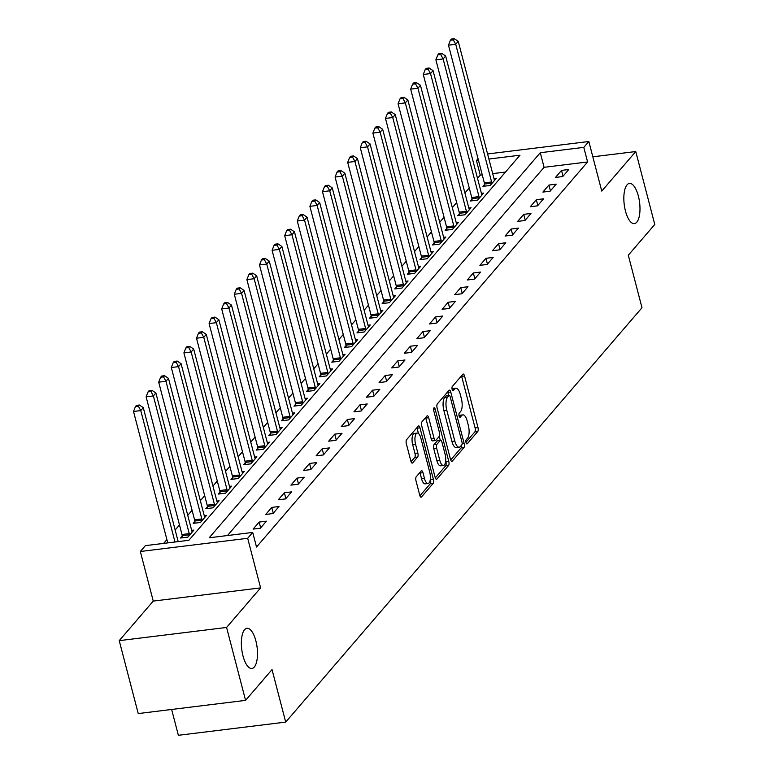 <?xml version="1.0" encoding="UTF-8"?>
<svg xmlns="http://www.w3.org/2000/svg" width="774" height="774" viewBox="0 0 774 774"><rect width="100%" height="100%" fill="white"/><g stroke="black" fill="none" stroke-linecap="round" stroke-linejoin="round"><path stroke-width="1.16" d="M466.006 442.573A2.177 0.832 83 0 0 466.964 443.928A2.177 0.832 83 0 0 467.225 443.773L477.732 431.553A3.106 1.19 83 0 0 477.984 427.538L464.555 376A3.106 1.19 83 0 0 463.191 374.065A3.106 1.19 83 0 0 462.823 374.287L452.306 386.516A2.177 0.832 83 0 0 452.142 389.322A2.177 0.832 83 0 0 453.1 390.677A2.177 0.832 83 0 0 453.351 390.522L454.715 388.935A9.936 3.802 83 0 1 455.886 388.238A9.936 3.802 83 0 1 460.269 394.421L461.381 398.716A9.936 3.802 83 0 1 460.607 411.555L459.243 413.142A2.177 0.832 83 0 0 459.079 415.948A2.177 0.832 83 0 0 460.037 417.302A2.177 0.832 83 0 0 460.288 417.147L461.652 415.561A9.936 3.802 83 0 1 462.823 414.864A9.936 3.802 83 0 1 467.206 421.046L468.318 425.342A9.936 3.802 83 0 1 467.544 438.181L466.18 439.767A2.177 0.832 83 0 0 466.006 442.573M255.875 640.872A20.25 7.75 83 0 0 246.954 628.285A20.25 7.75 83 0 0 242.978 655.878A20.25 7.75 83 0 0 251.898 668.475A20.25 7.75 83 0 0 255.875 640.872M638.366 196.025A20.25 7.75 83 0 0 629.436 183.428A20.25 7.75 83 0 0 625.46 211.031A20.25 7.75 83 0 0 634.38 223.628A20.25 7.75 83 0 0 638.366 196.025M416.238 476.774A3.106 1.19 83 0 0 415.996 480.789L419.76 495.244A3.106 1.19 83 0 0 421.124 497.179A3.106 1.19 83 0 0 421.491 496.956L433.169 483.382A3.106 1.19 83 0 0 433.411 479.367L419.992 427.838A3.106 1.19 83 0 0 418.618 425.903A3.106 1.19 83 0 0 418.25 426.126L406.582 439.7A3.106 1.19 83 0 0 406.34 443.715L410.888 461.178A3.106 1.19 83 0 0 412.252 463.104A3.106 1.19 83 0 0 412.619 462.891L417.612 457.076A3.106 1.19 83 0 0 417.863 453.061L415.599 444.402A8.311 3.183 83 0 1 417.234 433.082A8.311 3.183 83 0 1 420.901 438.248L429.734 472.179A8.311 3.183 83 0 1 428.099 483.498A8.311 3.183 83 0 1 424.442 478.332L422.972 472.682A3.106 1.19 83 0 0 421.598 470.747A3.106 1.19 83 0 0 421.23 470.969L416.238 476.774M245.571 700.373L138.236 713.57L119.235 640.649L226.579 627.453L245.571 700.373L272.032 669.597L285.703 722.103L641.985 307.733L628.304 255.227L654.765 224.46L635.764 151.54L601.756 191.101L588.84 141.507L583.799 147.37L587.592 161.96L256.513 547.024L252.711 532.435L247.68 538.298L140.336 551.494L145.377 545.641L188.895 540.291L519.973 155.216L488.897 159.038M226.579 627.453L260.596 587.882L247.68 538.298M450.526 459.466A3.106 1.19 83 0 0 451.9 461.391A3.106 1.19 83 0 0 452.258 461.178L463.936 447.604A3.106 1.19 83 0 0 464.177 443.589L450.758 392.05A3.106 1.19 83 0 0 449.384 390.115A3.106 1.19 83 0 0 449.017 390.338L437.349 403.912A3.106 1.19 83 0 0 437.107 407.927L450.526 459.466M448.552 465.493L436.875 479.067A3.106 1.19 83 0 1 436.517 479.29A3.106 1.19 83 0 1 435.143 477.355L421.724 425.816A3.106 1.19 83 0 1 421.965 421.811L426.958 415.996A3.106 1.19 83 0 1 427.325 415.773A3.106 1.19 83 0 1 428.69 417.708L434.137 438.606A3.106 1.19 83 0 0 435.51 440.541A3.106 1.19 83 0 0 435.878 440.319L439.187 436.468A3.106 1.19 83 0 0 439.429 432.453L433.759 410.694A2.177 0.832 83 0 1 434.195 407.734A2.177 0.832 83 0 1 435.152 409.078L448.794 461.478A3.106 1.19 83 0 1 448.552 465.493L445.65 465.851L435.307 477.877M635.764 151.54L592.826 156.812M587.592 161.96L544.083 167.31L227.469 535.54M561.527 170.406L555.48 177.44L562.727 176.54L568.774 169.506L561.527 170.406L563.037 176.191M548.93 185.054L542.874 192.087L550.13 191.197L556.177 184.164L548.93 185.054L550.43 190.849M536.324 199.711L530.277 206.745L537.533 205.845L543.58 198.812L536.324 199.711L537.833 205.497M523.727 214.359L517.68 221.393L524.936 220.503L530.983 213.469L523.727 214.359L525.236 220.145M511.13 229.017L505.083 236.041L512.34 235.151L518.386 228.117L511.13 229.017L512.64 234.803M498.533 243.665L492.487 250.699L499.743 249.809L505.79 242.775L498.533 243.665L500.043 249.451M485.937 258.313L479.89 265.347L487.136 264.456L493.183 257.423L485.937 258.313L487.446 264.108M473.34 272.97L467.293 280.004L474.539 279.114L480.586 272.08L473.34 272.97L474.849 278.756M460.743 287.618L454.686 294.652L461.943 293.762L467.989 286.728L460.743 287.618L462.242 293.414M448.136 302.276L442.089 309.31L449.346 308.42L455.393 301.386L448.136 302.276L449.646 308.062M435.539 316.924L429.493 323.958L436.749 323.068L442.796 316.034L435.539 316.924L437.049 322.719M422.943 331.582L416.896 338.615L424.152 337.725L430.199 330.692L422.943 331.582L424.452 337.367M410.346 346.23L404.299 353.263L411.555 352.373L417.602 345.339L410.346 346.23L411.855 352.025M397.749 360.887L391.702 367.921L398.949 367.031L404.996 359.997L397.749 360.887L399.258 366.673M385.152 375.535L379.105 382.569L386.352 381.679L392.399 374.645L385.152 375.535L386.661 381.33M372.555 390.193L366.499 397.226L373.755 396.327L379.802 389.303L372.555 390.193L374.055 395.978M359.949 404.841L353.902 411.874L361.158 410.984L367.205 403.951L359.949 404.841L361.458 410.636M347.352 419.498L341.305 426.532L348.561 425.632L354.608 418.599L347.352 419.498L348.861 425.284M334.755 434.146L328.708 441.18L335.964 440.29L342.011 433.256L334.755 434.146L336.264 439.942M322.158 448.804L316.111 455.838L323.368 454.938L329.414 447.904L322.158 448.804L323.667 454.59M309.561 463.452L303.514 470.486L310.761 469.595L316.808 462.562L309.561 463.452L311.071 469.238M296.964 478.109L290.918 485.134L298.164 484.243L304.211 477.21L296.964 478.109L298.474 483.895M284.358 492.757L278.311 499.791L285.567 498.901L291.614 491.867L284.358 492.757L285.867 498.543M271.761 507.405L265.714 514.439L272.97 513.549L279.017 506.515L271.761 507.405L273.27 513.201M259.164 522.063L253.117 529.097L260.374 528.207L266.42 521.173L259.164 522.063L260.674 527.849M482.27 174.905L480.257 175.156L477.51 178.339M469.247 187.956L464.913 192.997M456.65 202.604L452.316 207.645M444.053 217.262L439.719 222.302M431.457 231.91L427.122 236.95M418.86 246.567L414.525 251.608M406.263 261.215L401.929 266.256M393.656 275.873L389.322 280.914M381.06 290.521L376.725 295.562M368.463 305.169L364.128 310.21M355.866 319.826L351.531 324.867M343.269 334.474L338.935 339.515M330.672 349.132L326.338 354.173M318.075 363.78L313.741 368.821M305.469 378.438L301.134 383.478M292.872 393.086L288.538 398.126M280.275 407.743L275.941 412.784M267.678 422.391L263.344 427.432M255.081 437.049L250.747 442.089M242.485 451.697L238.15 456.737M229.888 466.354L225.553 471.395M217.281 481.002L212.947 486.043M204.684 495.66L200.35 500.701M192.087 510.308L187.753 515.349M179.491 524.966L175.156 530.006M166.894 539.613L163.643 543.387M505.499 172.051L492.699 173.628M484.592 184.444L482.947 186.35L490.203 185.46L496.25 178.426L494.025 178.697M471.995 199.102L470.35 201.008L477.606 200.118L483.653 193.084L481.428 193.355M459.388 213.75L457.753 215.656L465.01 214.766L471.056 207.732L468.831 208.003M446.792 228.407L445.156 230.313L452.413 229.423L458.46 222.39L456.225 222.66M434.195 243.055L432.56 244.961L439.806 244.071L445.853 237.037L443.628 237.308M421.598 257.713L419.963 259.619L427.209 258.719L433.256 251.695L431.031 251.966M409.001 272.361L407.356 274.267L414.612 273.377L420.659 266.343L418.434 266.614M396.404 287.009L394.759 288.925L402.016 288.025L408.062 280.991L405.837 281.272M383.807 301.667L382.163 303.572L389.419 302.682L395.466 295.649L393.24 295.92M371.201 316.314L369.566 318.22L376.822 317.33L382.869 310.297L380.644 310.577M358.604 330.972L356.969 332.878L364.215 331.988L370.272 324.954L368.037 325.225M346.007 345.62L344.372 347.526L351.619 346.636L357.665 339.602L355.44 339.883M333.41 360.278L331.775 362.184L339.022 361.294L345.069 354.26L342.843 354.531M320.813 374.926L319.169 376.832L326.425 375.941L332.472 368.908L330.246 369.188M308.216 389.583L306.572 391.489L313.828 390.599L319.875 383.565L317.65 383.836M295.62 404.231L293.975 406.137L301.231 405.247L307.278 398.213L305.053 398.494M283.013 418.889L281.378 420.795L288.634 419.905L294.681 412.871L292.456 413.142M270.416 433.537L268.781 435.443L276.028 434.553L282.084 427.519L279.849 427.79M257.819 448.194L256.184 450.1L263.431 449.21L269.478 442.177L267.253 442.447M245.223 462.842L243.587 464.748L250.834 463.858L256.881 456.824L254.656 457.095M232.626 477.5L230.981 479.406L238.237 478.516L244.284 471.482L242.059 471.753M220.029 492.148L218.384 494.054L225.64 493.164L231.687 486.13L229.462 486.401M207.432 506.806L205.787 508.711L213.043 507.812L219.09 500.788L216.865 501.059M194.825 521.453L193.19 523.359L200.447 522.469L206.494 515.436L204.259 515.707M182.229 536.101L180.594 538.017L187.84 537.117L193.897 530.084L191.662 530.364M171.635 709.458L178.368 735.3L285.703 722.103M260.596 587.882L153.252 601.088L119.235 640.649M153.252 601.088L140.336 551.494M480.257 175.156L476.455 160.566L478.051 158.718M583.799 147.37L540.281 152.72L209.203 537.785L252.711 532.435M487.581 153.958L588.84 141.507M478.467 160.324L476.455 160.566M544.083 167.31L540.281 152.72M462.823 414.864L459.92 415.222A9.936 3.802 83 0 0 459.011 415.657M455.886 388.238L452.983 388.596A9.936 3.802 83 0 0 452.074 389.032M465.938 442.254L474.839 431.902A3.106 1.19 83 0 0 475.081 427.896L461.652 376.358A3.106 1.19 83 0 0 461.498 375.825M448.668 395.524L447.856 392.408A3.106 1.19 83 0 0 447.691 391.876M450.691 459.988L461.033 447.952A3.106 1.19 83 0 0 461.498 445.214M461.807 444.857A2.177 0.832 83 0 0 461.972 442.051L450.187 396.81A2.177 0.832 83 0 0 449.23 395.456A2.177 0.832 83 0 0 448.978 395.611L447.546 397.285A9.936 3.802 83 0 0 446.762 410.123L454.812 441.045A9.936 3.802 83 0 0 459.195 447.227A9.936 3.802 83 0 0 460.366 446.521L461.807 444.857M446.617 395.901A2.177 0.832 83 0 0 446.327 395.814A2.177 0.832 83 0 0 446.076 395.969L448.978 395.611M459.195 447.227L456.292 447.585A9.936 3.802 83 0 1 451.919 441.403L443.86 410.481A9.936 3.802 83 0 1 444.644 397.633L446.076 395.969M435.51 440.541L432.608 440.899A3.106 1.19 83 0 1 431.234 438.964L425.797 418.066A3.106 1.19 83 0 0 425.632 417.534M439.264 436.372L440.28 440.29M445.679 460.994L445.892 461.836L448.794 461.478M439.787 460.298A8.311 3.183 83 0 0 443.444 465.464A8.311 3.183 83 0 0 445.079 454.144L441.964 442.186A3.106 1.19 83 0 0 440.599 440.261A3.106 1.19 83 0 0 440.232 440.474L436.913 444.334A3.106 1.19 83 0 0 436.671 448.339L439.787 460.298L436.884 460.656A8.311 3.183 83 0 0 440.551 465.822L443.444 465.464M438.103 440.735A3.106 1.19 83 0 0 437.697 440.609A3.106 1.19 83 0 0 437.329 440.832L440.232 440.474M436.884 460.656L433.769 448.697A3.106 1.19 83 0 1 434.021 444.682L437.329 440.832M445.65 465.851A3.106 1.19 83 0 0 445.892 461.836M428.099 483.498L425.197 483.856A8.311 3.183 83 0 1 421.54 478.69L420.069 473.03A3.106 1.19 83 0 0 419.905 472.508M417.234 433.082L414.332 433.44A8.311 3.183 83 0 0 412.706 444.76L415.599 444.402M411.042 461.701L414.719 457.434A3.106 1.19 83 0 0 414.961 453.419L412.706 444.76M418.473 433.527L417.089 428.186A3.106 1.19 83 0 0 416.925 427.664M419.924 495.776L430.267 483.74A3.106 1.19 83 0 0 430.508 479.725L430.325 479.029M494.615 180.332L494.46 180.023A3.164 1.209 -97 0 1 494.102 179.017L458.247 41.341L455.722 44.273L448.475 45.163L484.331 182.838A3.164 1.209 -97 0 1 484.543 184.018L484.766 186.128M453.312 39.871L454.328 38.7L451.426 39.058L450.42 40.229L453.312 39.871L455.722 44.273L491.587 181.948A3.164 1.209 -97 0 1 491.8 183.128L491.838 183.554M454.328 38.7L458.247 41.341M448.475 45.163L450.42 40.229M482.009 194.99L481.863 194.68A3.164 1.209 -97 0 1 481.505 193.674L445.65 55.999L443.125 58.93L435.878 59.821L471.734 197.496A3.164 1.209 -97 0 1 471.947 198.666L472.169 200.785M440.716 54.528L441.731 53.348L438.829 53.706L437.813 54.877L440.716 54.528L443.125 58.93L478.99 196.606A3.164 1.209 -97 0 1 479.203 197.776L479.241 198.202M441.731 53.348L445.65 55.999M435.878 59.821L437.813 54.877M469.412 209.638L469.267 209.328A3.164 1.209 -97 0 1 468.909 208.322L433.043 70.647L430.528 73.578L423.272 74.468L459.137 212.144A3.164 1.209 -97 0 1 459.35 213.324L459.572 215.433M428.119 69.176L429.125 68.006L426.232 68.364L425.216 69.534L428.119 69.176L430.528 73.578L466.393 211.254A3.164 1.209 -97 0 1 466.596 212.434L466.645 212.86M429.125 68.006L433.043 70.647M423.272 74.468L425.216 69.534M456.815 224.296L456.67 223.986A3.164 1.209 -97 0 1 456.312 222.98L420.446 85.304L417.931 88.236L410.675 89.126L446.54 226.801A3.164 1.209 -97 0 1 446.753 227.972L446.975 230.091M415.522 83.834L416.528 82.654L413.626 83.011L412.619 84.182L415.522 83.834L417.931 88.236L453.796 225.911A3.164 1.209 -97 0 1 453.999 227.082L454.048 227.508M416.528 82.654L420.446 85.304M410.675 89.126L412.619 84.182M444.218 238.943L444.073 238.634A3.164 1.209 -97 0 1 443.715 237.628L407.85 99.952L405.334 102.884L398.078 103.774L433.943 241.449A3.164 1.209 -97 0 1 434.156 242.63L434.369 244.739M402.925 98.482L403.931 97.311L401.029 97.669L400.023 98.84L402.925 98.482L405.334 102.884L441.19 240.559A3.164 1.209 -97 0 1 441.403 241.74L441.451 242.165M403.931 97.311L407.85 99.952M398.078 103.774L400.023 98.84M431.621 253.601L431.476 253.292A3.164 1.209 -97 0 1 431.118 252.285L395.253 114.61L392.737 117.542L385.481 118.432L421.346 256.107A3.164 1.209 -97 0 1 421.549 257.278L421.772 259.396M390.328 113.139L391.334 111.959L388.432 112.317L387.426 113.488L390.328 113.139L392.737 117.542L428.593 255.217A3.164 1.209 -97 0 1 428.806 256.387L428.854 256.813M391.334 111.959L395.253 114.61M385.481 118.432L387.426 113.488M419.024 268.249L418.869 267.939A3.164 1.209 -97 0 1 418.521 266.933L382.656 129.258L380.131 132.19L372.884 133.08L408.74 270.755A3.164 1.209 -97 0 1 408.953 271.935L409.175 274.044M377.731 127.787L378.738 126.617L375.835 126.975L374.829 128.145L377.731 127.787L380.131 132.19L415.996 269.865A3.164 1.209 -97 0 1 416.209 271.035L416.257 271.471M378.738 126.617L382.656 129.258M372.884 133.08L374.829 128.145M406.427 282.907L406.273 282.597A3.164 1.209 -97 0 1 405.915 281.591L370.059 143.916L367.534 146.847L360.287 147.737L396.143 285.413A3.164 1.209 -97 0 1 396.356 286.583L396.578 288.692M365.125 142.435L366.141 141.265L363.238 141.623L362.232 142.793L365.125 142.435L367.534 146.847L403.399 284.522A3.164 1.209 -97 0 1 403.612 285.693L403.651 286.119M366.141 141.265L370.059 143.916M360.287 147.737L362.232 142.793M393.821 297.555L393.676 297.245A3.164 1.209 -97 0 1 393.318 296.239L357.462 158.564L354.937 161.495L347.69 162.385L383.546 300.06A3.164 1.209 -97 0 1 383.759 301.241L383.981 303.35M352.528 157.093L353.534 155.922L350.641 156.28L349.625 157.451L352.528 157.093L354.937 161.495L390.802 299.17A3.164 1.209 -97 0 1 391.015 300.341L391.054 300.776M353.534 155.922L357.462 158.564M347.69 162.385L349.625 157.451M381.224 312.203L381.079 311.893A3.164 1.209 -97 0 1 380.721 310.896L344.856 173.221L342.34 176.153L335.084 177.043L370.949 314.718A3.164 1.209 -97 0 1 371.162 315.889L371.385 317.998M339.931 171.741L340.937 170.57L338.044 170.928L337.029 172.099L339.931 171.741L342.34 176.153L378.205 313.828A3.164 1.209 -97 0 1 378.409 314.999L378.457 315.424M340.937 170.57L344.856 173.221M335.084 177.043L337.029 172.099M368.627 326.86L368.482 326.551A3.164 1.209 -97 0 1 368.124 325.544L332.259 187.869L329.743 190.801L322.487 191.691L358.352 329.366A3.164 1.209 -97 0 1 358.565 330.546L358.788 332.656M327.334 186.399L328.34 185.228L325.438 185.586L324.432 186.757L327.334 186.399L329.743 190.801L365.609 328.476A3.164 1.209 -97 0 1 365.812 329.647L365.86 330.082M328.34 185.228L332.259 187.869M322.487 191.691L324.432 186.757M356.03 341.508L355.885 341.199A3.164 1.209 -97 0 1 355.527 340.202L319.662 202.527L317.147 205.449L309.89 206.348L345.755 344.024A3.164 1.209 -97 0 1 345.968 345.194L346.181 347.303M314.737 201.047L315.744 199.876L312.841 200.234L311.835 201.404L314.737 201.047L317.147 205.449L353.002 343.134A3.164 1.209 -97 0 1 353.215 344.304L353.263 344.73M315.744 199.876L319.662 202.527M309.89 206.348L311.835 201.404M343.433 356.166L343.288 355.856A3.164 1.209 -97 0 1 342.93 354.85L307.065 217.175L304.55 220.106L297.293 220.996L333.159 358.672A3.164 1.209 -97 0 1 333.362 359.842L333.584 361.961M302.141 215.704L303.147 214.533L300.244 214.891L299.238 216.062L302.141 215.704L304.55 220.106L340.405 357.781A3.164 1.209 -97 0 1 340.618 358.952L340.666 359.388M303.147 214.533L307.065 217.175M297.293 220.996L299.238 216.062M330.837 370.814L330.682 370.504A3.164 1.209 -97 0 1 330.334 369.508L294.468 231.832L291.943 234.754L284.697 235.654L320.552 373.329A3.164 1.209 -97 0 1 320.765 374.5L320.987 376.609M289.544 230.352L290.55 229.181L287.647 229.539L286.641 230.71L289.544 230.352L291.943 234.754L327.808 372.429A3.164 1.209 -97 0 1 328.021 373.61L328.07 374.036M290.55 229.181L294.468 231.832M284.697 235.654L286.641 230.71M318.23 385.471L318.085 385.162A3.164 1.209 -97 0 1 317.727 384.156L281.871 246.48L279.346 249.412L272.1 250.302L307.955 387.977A3.164 1.209 -97 0 1 308.168 389.148L308.391 391.267M276.937 245.01L277.953 243.839L275.051 244.187L274.044 245.368L276.937 245.01L279.346 249.412L315.212 387.087A3.164 1.209 -97 0 1 315.424 388.258L315.463 388.693M277.953 243.839L281.871 246.48M272.1 250.302L274.044 245.368M305.633 400.119L305.488 399.81A3.164 1.209 -97 0 1 305.13 398.803L269.275 261.128L266.749 264.06L259.503 264.96L295.358 402.635A3.164 1.209 -97 0 1 295.571 403.805L295.794 405.915M264.34 259.658L265.347 258.487L262.454 258.845L261.438 260.016L264.34 259.658L266.749 264.06L302.615 401.735A3.164 1.209 -97 0 1 302.827 402.915L302.866 403.341M265.347 258.487L269.275 261.128M259.503 264.96L261.438 260.016M293.036 414.777L292.891 414.467A3.164 1.209 -97 0 1 292.533 413.461L256.668 275.786L254.153 278.717L246.896 279.608L282.762 417.283A3.164 1.209 -97 0 1 282.974 418.453L283.197 420.572M251.743 274.315L252.75 273.145L249.847 273.493L248.841 274.673L251.743 274.315L254.153 278.717L290.018 416.393A3.164 1.209 -97 0 1 290.221 417.563L290.269 417.999M252.75 273.145L256.668 275.786M246.896 279.608L248.841 274.673M280.44 429.425L280.294 429.115A3.164 1.209 -97 0 1 279.936 428.109L244.071 290.434L241.556 293.365L234.299 294.255L270.165 431.931A3.164 1.209 -97 0 1 270.378 433.111L270.6 435.22M239.147 288.963L240.153 287.793L237.25 288.151L236.244 289.321L239.147 288.963L241.556 293.365L277.421 431.041A3.164 1.209 -97 0 1 277.624 432.221L277.673 432.647M240.153 287.793L244.071 290.434M234.299 294.255L236.244 289.321M267.843 444.083L267.698 443.773A3.164 1.209 -97 0 1 267.34 442.767L231.474 305.091L228.959 308.023L221.703 308.913L257.568 446.588A3.164 1.209 -97 0 1 257.781 447.759L257.994 449.878M226.55 303.621L227.556 302.441L224.654 302.798L223.647 303.969L226.55 303.621L228.959 308.023L264.814 445.698A3.164 1.209 -97 0 1 265.027 446.869L265.076 447.295M227.556 302.441L231.474 305.091M221.703 308.913L223.647 303.969M255.246 458.73L255.101 458.421A3.164 1.209 -97 0 1 254.743 457.415L218.878 319.739L216.362 322.671L209.106 323.561L244.971 461.236A3.164 1.209 -97 0 1 245.174 462.417L245.397 464.526M213.953 318.269L214.959 317.098L212.057 317.456L211.05 318.627L213.953 318.269L216.362 322.671L252.218 460.346A3.164 1.209 -97 0 1 252.43 461.527L252.479 461.952M214.959 317.098L218.878 319.739M209.106 323.561L211.05 318.627M242.649 473.388L242.494 473.078A3.164 1.209 -97 0 1 242.146 472.072L206.281 334.397L203.756 337.329L196.509 338.219L232.364 475.894A3.164 1.209 -97 0 1 232.577 477.065L232.8 479.183M201.356 332.926L202.362 331.746L199.46 332.104L198.454 333.275L201.356 332.926L203.756 337.329L239.621 475.004A3.164 1.209 -97 0 1 239.834 476.174L239.882 476.6M202.362 331.746L206.281 334.397M196.509 338.219L198.454 333.275M230.042 488.036L229.897 487.726A3.164 1.209 -97 0 1 229.539 486.72L193.684 349.045L191.159 351.977L183.912 352.867L219.768 490.542A3.164 1.209 -97 0 1 219.98 491.722L220.203 493.831M188.75 347.574L189.765 346.404L186.863 346.762L185.857 347.932L188.75 347.574L191.159 351.977L227.024 489.652A3.164 1.209 -97 0 1 227.237 490.832L227.275 491.258M189.765 346.404L193.684 349.045M183.912 352.867L185.857 347.932M217.446 502.694L217.3 502.384A3.164 1.209 -97 0 1 216.943 501.378L181.087 363.703L178.562 366.634L171.315 367.524L207.171 505.199A3.164 1.209 -97 0 1 207.384 506.37L207.606 508.489M176.153 362.232L177.159 361.052L174.266 361.41L173.25 362.58L176.153 362.232L178.562 366.634L214.427 504.309A3.164 1.209 -97 0 1 214.64 505.48L214.679 505.906M177.159 361.052L181.087 363.703M171.315 367.524L173.25 362.58M204.849 517.342L204.704 517.032A3.164 1.209 -97 0 1 204.346 516.026L168.48 378.351L165.965 381.282L158.709 382.172L194.574 519.847A3.164 1.209 -97 0 1 194.787 521.028L195.009 523.137M163.556 376.88L164.562 375.709L161.66 376.067L160.653 377.238L163.556 376.88L165.965 381.282L201.83 518.957A3.164 1.209 -97 0 1 202.033 520.128L202.082 520.563M164.562 375.709L168.48 378.351M158.709 382.172L160.653 377.238M192.252 531.999L192.107 531.69A3.164 1.209 -97 0 1 191.749 530.683L155.884 393.008L153.368 395.94L146.112 396.83L181.977 534.505A3.164 1.209 -97 0 1 182.19 535.676L182.403 537.785M150.959 391.528L151.965 390.357L149.063 390.715L148.057 391.886L150.959 391.528L153.368 395.94L189.233 533.615A3.164 1.209 -97 0 1 189.437 534.786L189.485 535.211M151.965 390.357L155.884 393.008M146.112 396.83L148.057 391.886M178.175 541.606L143.287 407.656L140.771 410.588L133.515 411.478L167.745 542.884M138.362 406.186L139.368 405.015L136.466 405.373L135.46 406.543L138.362 406.186L140.771 410.588L175.001 541.994M139.368 405.015L143.287 407.656M133.515 411.478L135.46 406.543M466.683 443.841L467.225 443.773M452.809 390.589L453.351 390.522M459.746 417.215L460.288 417.147M459.059 415.88L461.652 415.561M452.122 389.254L454.715 388.935M461.652 376.358L464.555 376M475.081 427.896L477.984 427.538M474.839 431.902L477.732 431.553M447.856 392.408L450.758 392.05M462.126 443.841L464.177 443.589M461.033 447.952L463.936 447.604M451.484 461.275L452.258 461.178M444.644 397.633L447.546 397.285M443.86 410.481L446.762 410.123M451.919 441.403L454.812 441.045M436.101 479.164L436.875 479.067M425.797 418.066L428.69 417.708M431.234 438.964L434.137 438.606M433.585 409.272L435.152 409.078M434.021 444.682L436.913 444.334M433.769 448.697L436.671 448.339M420.069 473.03L422.972 472.682M421.54 478.69L424.442 478.332M414.961 453.419L417.863 453.061M414.719 457.434L417.612 457.076M411.845 462.987L412.619 462.891M417.089 428.186L419.992 427.838M430.508 479.725L433.411 479.367M430.267 483.74L433.169 483.382M420.717 497.053L421.491 496.956M484.331 182.838L491.587 181.948M484.543 184.018L491.8 183.128M471.734 197.496L478.99 196.606M471.947 198.666L479.203 197.776M459.137 212.144L466.393 211.254M459.35 213.324L466.596 212.434M446.54 226.801L453.796 225.911M446.753 227.972L453.999 227.082M433.943 241.449L441.19 240.559M434.156 242.63L441.403 241.74M421.346 256.107L428.593 255.217M421.549 257.278L428.806 256.387M408.74 270.755L415.996 269.865M408.953 271.935L416.209 271.035M396.143 285.413L403.399 284.522M396.356 286.583L403.612 285.693M383.546 300.06L390.802 299.17M383.759 301.241L391.015 300.341M370.949 314.718L378.205 313.828M371.162 315.889L378.409 314.999M358.352 329.366L365.609 328.476M358.565 330.546L365.812 329.647M345.755 344.024L353.002 343.134M345.968 345.194L353.215 344.304M333.159 358.672L340.405 357.781M333.362 359.842L340.618 358.952M320.552 373.329L327.808 372.429M320.765 374.5L328.021 373.61M307.955 387.977L315.212 387.087M308.168 389.148L315.424 388.258M295.358 402.635L302.615 401.735M295.571 403.805L302.827 402.915M282.762 417.283L290.018 416.393M282.974 418.453L290.221 417.563M270.165 431.931L277.421 431.041M270.378 433.111L277.624 432.221M257.568 446.588L264.814 445.698M257.781 447.759L265.027 446.869M244.971 461.236L252.218 460.346M245.174 462.417L252.43 461.527M232.364 475.894L239.621 475.004M232.577 477.065L239.834 476.174M219.768 490.542L227.024 489.652M219.98 491.722L227.237 490.832M207.171 505.199L214.427 504.309M207.384 506.37L214.64 505.48M194.574 519.847L201.83 518.957M194.787 521.028L202.033 520.128M181.977 534.505L189.233 533.615M182.19 535.676L189.437 534.786M446.327 395.814L449.23 395.456M437.697 440.609L440.599 440.261"/></g></svg>
